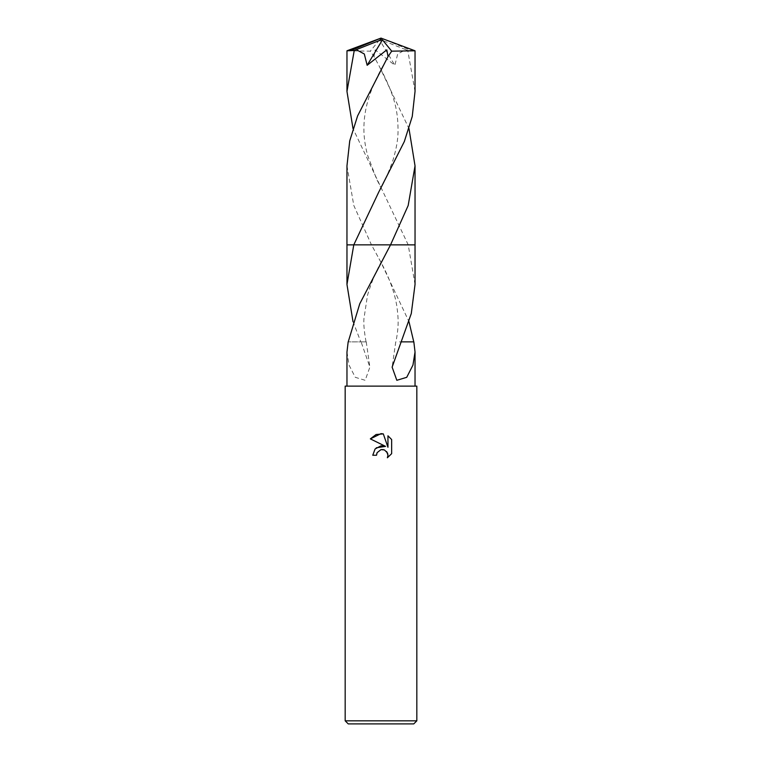 <?xml version="1.0" encoding="UTF-8"?>
<svg xmlns="http://www.w3.org/2000/svg" width="762" height="762" viewBox="0 0 762 762"><rect width="100%" height="100%" fill="white"/><g stroke="black" fill="none" stroke-linecap="round" stroke-linejoin="round"><path stroke-width="0.57" stroke-dasharray="3.81 2.86" d="M416.824 720.833L345.176 720.833M416.824 386.115L345.176 386.115M413.756 723.9L348.244 723.9M346.967 165.84L353.797 205.454L371.456 244.859L415.042 244.859L371.456 244.859L381 262.338L408.984 321.669M399.478 341.881L413.833 341.871M415.033 284.464L408.213 244.859M415.033 244.869L408.213 244.869M376.904 453.142L377.133 452.647M391.649 453.666L391.649 439.541M375.209 448.837L372.761 455.247L376.523 455.247M376.323 447.789L375.447 448.58M370.351 438.883L385.562 446.38M383.305 449.59L386.648 451.552M387.953 435.807L387.953 447.265L383.305 433.883M346.967 351.996L349.053 365.112L355.273 377.314L365.169 380.305L369.875 367.141L361.102 341.862L366.246 341.862L360.817 341.862L353.016 321.669M362.522 341.881L348.234 341.871L362.512 341.871M371.465 244.869L346.967 244.869M346.958 244.859L390.544 244.859M399.498 341.862L400.888 341.871M415.033 91.45L407.756 50.492L405.746 49.673L397.688 53.988L394.84 65.284L375.19 49.854L373.98 56.531L379.019 65.751L408.984 128.616M405.746 49.673L381.781 40.196L381 38.1L411.166 50.492L407.756 50.492M411.166 50.492L414.995 50.768M408.222 244.859L353.016 128.616M346.967 50.797L370.284 51.159L373.98 56.531M381.781 40.196L379.552 39.862L394.849 65.284M381.781 40.291L381 38.1M379.552 39.862L370.284 51.159M366.246 341.862L369.875 367.141M366.046 341.862C364.188 331.584 363.493 323.821 363.95 318.583L367.503 295.275C371.323 282.188 376.485 270.024 382.981 258.775M379.019 258.775C388.668 275.873 394.64 291.894 396.945 306.829C398.564 319.688 398.831 326.26 395.954 341.862M395.754 341.862L392.125 367.141M378.981 191.595C383.448 184.214 388.048 173.917 392.801 160.706C396.173 149.638 397.916 140.189 398.021 132.34C398.155 112.433 395.697 96.841 379.019 65.751M382.981 65.751C370.265 88.944 364.636 106.956 363.979 124.949C363.531 134.379 364.722 144.456 367.56 155.172L376.58 179.099L383.019 191.595"/><path stroke-width="1.14" d="M381 449.628L377.133 452.647L376.523 455.247L372.761 455.247L375.095 448.961L381 445.827L385.562 446.38L370.351 438.883L381 433.635L383.305 433.883L387.953 447.265L387.953 435.807L391.649 439.541L391.649 453.666L387.363 457.772L387.972 455.209L387.534 453.019L384.439 449.923L381 449.628L383.305 449.59M381 720.833L416.824 720.833L416.824 386.115L345.176 386.115L345.176 720.833L381 720.833M345.176 720.833L348.244 723.9L413.756 723.9L416.824 720.833M408.984 321.669L413.766 341.871M401.183 341.862L413.833 341.871L415.033 351.996L412.947 365.112L406.727 377.314L396.831 380.305L392.125 367.141L411.29 313.544L415.033 284.464L415.033 244.859L390.535 244.869L415.033 244.869M390.535 244.869L359.759 303.762L348.234 341.871M376.523 455.247L376.904 453.142M386.648 451.552L387.972 455.209L387.363 457.772L391.649 453.666M385.562 446.38L376.323 447.789M377.133 452.647L380.971 449.628M391.649 439.541L387.953 435.807M383.305 433.883L376.076 434.521L370.351 438.883M348.167 341.871L346.967 351.996L346.967 386.115M353.016 321.669L346.967 284.464L353.787 244.859L415.042 244.859L415.033 165.84L408.175 205.54L390.544 244.859M346.967 284.464L346.967 244.869L353.787 244.869M346.967 244.869L353.787 244.859M353.016 128.616L346.967 91.45L346.967 50.797L354.244 50.492L356.254 49.673L364.312 53.988L367.16 65.284L386.81 49.854L388.02 56.531L357.616 115.881L349.729 140.903L346.967 165.84L346.958 244.859M346.967 91.45L354.244 50.492M356.254 49.673L380.219 40.196L381 38.1L415.033 50.797L415.033 91.45L412.252 116.462L404.355 141.484L379.324 190.976M353.778 244.859L378.981 191.595M415.033 50.797L391.716 51.159L388.02 56.531M408.984 128.616L415.033 165.84M380.219 40.196L381 38.1L350.834 50.492M380.219 40.291L382.448 39.862L367.151 65.284M382.448 39.862L391.716 51.159M415.033 351.996L415.033 386.115M381 38.1L347.005 50.768"/></g></svg>
